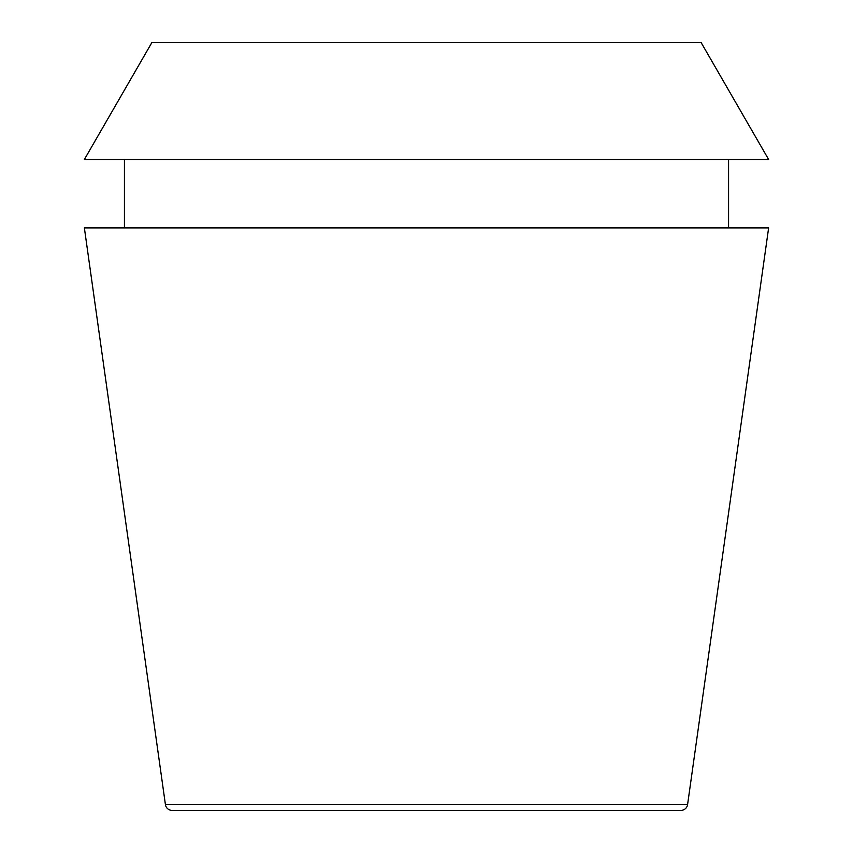<?xml version="1.0" encoding="UTF-8"?>
<svg xmlns="http://www.w3.org/2000/svg" width="853" height="853" viewBox="0 0 853 853"><rect width="100%" height="100%" fill="white"/><g stroke="black" fill="none" stroke-linecap="round" stroke-linejoin="round"><path stroke-width="1.28" d="M680.971 810.35A6.675 6.675 0 0 0 687.582 804.603L165.418 804.603A6.675 6.675 0 0 0 172.029 810.35L680.971 810.35L172.029 810.35M687.582 804.603L768.628 227.9L84.372 227.9L165.418 804.603M124.431 159.479L124.431 227.9M728.569 159.479L728.569 227.9M701.177 42.65L151.823 42.65L84.372 159.479L768.628 159.479L701.177 42.65"/></g></svg>

